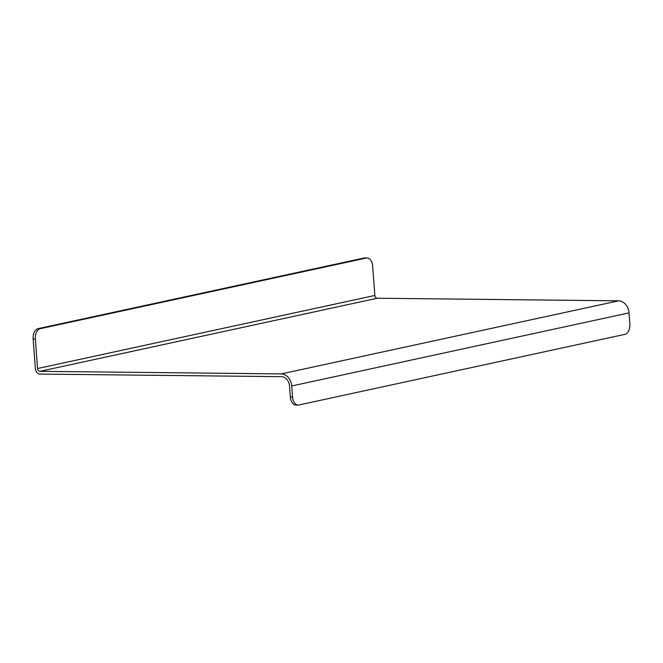 <?xml version="1.0" encoding="UTF-8"?>
<svg xmlns="http://www.w3.org/2000/svg" width="663" height="663" viewBox="0 0 663 663"><rect width="100%" height="100%" fill="white"/><g stroke="black" fill="none" stroke-linecap="round" stroke-linejoin="round"><path stroke-width="0.99" d="M39.962 371.321L281.303 373.907L618.596 300.828L377.264 298.234A2.785 2.18 77.8 0 1 374.86 295.458L37.559 368.537A2.785 2.18 -102.2 0 0 39.962 371.321L377.264 298.234M37.559 368.537L35.346 339.1L33.15 339.075L35.363 368.512A5.569 4.351 -102.2 0 0 40.17 374.081L281.51 376.667A9.282 7.252 -102.2 0 1 289.524 385.949L290.353 396.988L292.549 397.013A9.282 5.702 90.6 0 0 298.11 405.068A9.282 5.702 90.6 0 0 298.897 404.985L624.886 334.351A9.282 5.702 90.6 0 0 629.85 323.925L629.021 312.886A12.067 9.431 77.8 0 0 618.596 300.828M33.15 339.075A9.282 5.702 -89.4 0 1 38.114 328.649L364.103 258.015A9.282 5.702 -89.4 0 1 364.89 257.932L367.087 257.957A9.282 5.702 90.6 0 1 372.647 266.012L374.86 295.458M38.114 328.649L40.319 328.666L366.299 258.04L364.103 258.015M40.319 328.666A9.282 5.702 90.6 0 0 35.346 339.1M367.087 257.957A9.282 5.702 90.6 0 0 366.299 258.04M292.549 397.013L291.72 385.974A12.067 9.431 -102.2 0 0 281.303 373.907M298.11 405.068L295.913 405.043A9.282 5.702 -89.4 0 1 290.353 396.988M291.72 385.974L629.021 312.886"/></g></svg>
